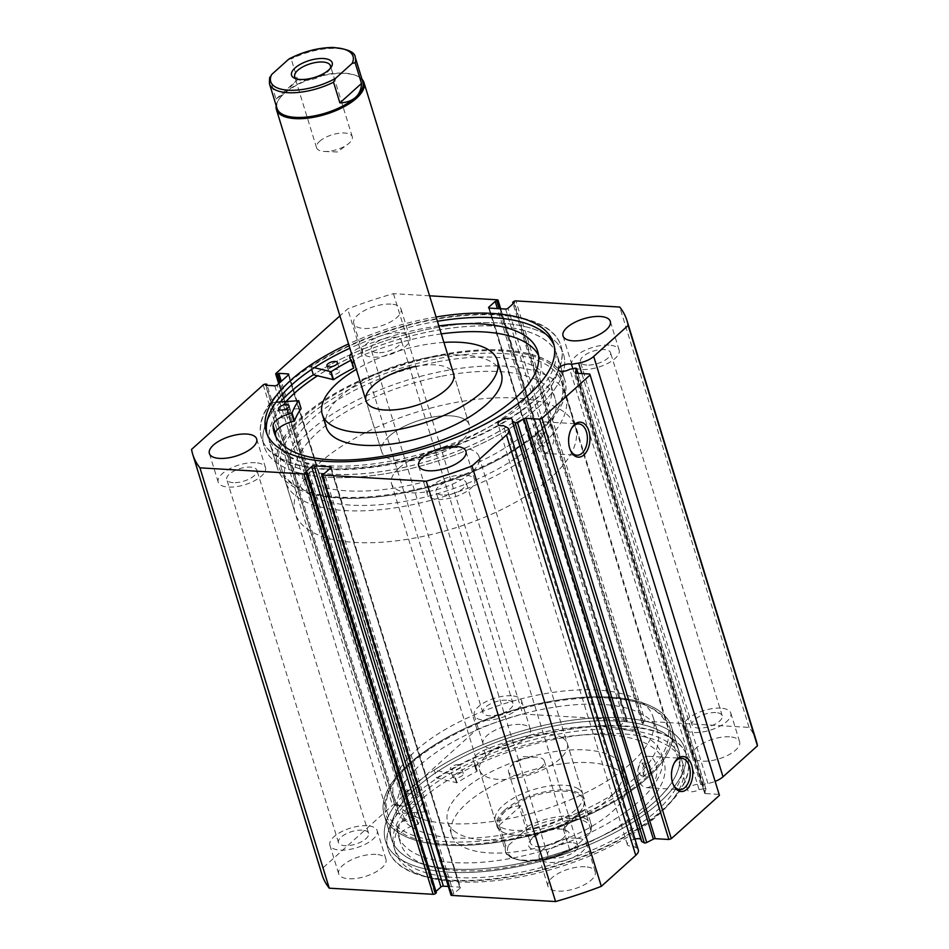 <?xml version="1.0" encoding="UTF-8"?>
<svg xmlns="http://www.w3.org/2000/svg" width="949" height="949" viewBox="0 0 949 949"><rect width="100%" height="100%" fill="white"/><g stroke="black" fill="none" stroke-linecap="round" stroke-linejoin="round"><path stroke-width="0.71" stroke-dasharray="4.75 3.56" d="M634.976 839.023A7.509 3.132 -17.1 0 0 627.348 844.586A7.509 3.132 -17.1 0 0 630.421 846.081A7.509 3.132 -17.1 0 0 632.698 845.974L503.385 425.627M575.165 368.342L704.478 788.69L699.105 789.627A7.509 3.132 162.9 0 1 690.801 791.727A7.509 3.132 162.9 0 1 687.728 790.244A7.509 3.132 162.9 0 1 691.145 786.199A7.509 3.132 162.9 0 1 699.022 784.337A7.509 3.132 162.9 0 1 700.813 784.681L707.93 783.435A15.825 6.584 -17.1 0 0 715.143 781.395M699.105 789.627L569.78 369.28M609.104 698.073A148.4 61.78 -17.1 0 0 393.467 782.925A148.4 61.78 -17.1 0 0 446.682 844.254A148.4 61.78 -17.1 0 0 628.962 791.229A148.4 61.78 -17.1 0 0 645.676 705.332A148.4 61.78 -17.1 0 0 609.104 698.073M447.193 841.763A146.573 61.021 162.9 0 1 387.311 812.676A146.573 61.021 162.9 0 1 394.642 781.193A146.573 61.021 162.9 0 1 607.609 697.385A146.573 61.021 162.9 0 1 643.742 704.561A146.573 61.021 162.9 0 1 667.491 726.471A146.573 61.021 162.9 0 1 600.883 805.262A146.573 61.021 162.9 0 1 447.193 841.763M339.896 497.146A148.4 61.78 162.9 0 1 303.324 489.886A148.4 61.78 162.9 0 1 320.038 403.989A148.4 61.78 162.9 0 1 502.318 350.964A148.4 61.78 162.9 0 1 555.533 412.293A148.4 61.78 162.9 0 1 339.896 497.146M501.807 353.455A146.573 61.021 -17.1 0 0 348.117 389.956A146.573 61.021 -17.1 0 0 281.509 468.747A146.573 61.021 -17.1 0 0 305.258 490.669A146.573 61.021 -17.1 0 0 341.391 497.845A146.573 61.021 -17.1 0 0 554.358 414.037A146.573 61.021 -17.1 0 0 561.689 382.554A146.573 61.021 -17.1 0 0 501.807 353.455M546.814 445.401A6.418 3.891 93.4 0 0 548.937 438.308A6.418 3.891 93.4 0 0 545.473 433.42A6.418 3.891 93.4 0 0 543.386 434.251A6.418 3.891 93.4 0 0 541.25 441.344A6.418 3.891 93.4 0 0 544.714 446.232A6.418 3.891 93.4 0 0 546.814 445.401M541.725 445.093L543.753 437.999L540.361 433.124L538.297 433.954L536.066 441.036L539.601 445.923L541.725 445.093M648.297 775.309A6.418 3.891 93.4 0 0 650.433 768.216A6.418 3.891 93.4 0 0 646.969 763.328A6.418 3.891 93.4 0 0 644.869 764.159A6.418 3.891 93.4 0 0 642.746 771.252A6.418 3.891 93.4 0 0 646.21 776.14A6.418 3.891 93.4 0 0 648.297 775.309M643.22 775.013L645.237 767.907L641.844 763.032L639.792 763.862L637.562 770.944L641.097 775.831L643.22 775.013M548.605 451.238A15.694 9.526 93.4 0 0 553.813 433.871A15.694 9.526 93.4 0 0 545.331 421.925A15.694 9.526 93.4 0 0 540.218 423.954A15.694 9.526 93.4 0 0 534.999 441.321A15.694 9.526 93.4 0 0 543.48 453.266A15.694 9.526 93.4 0 0 548.605 451.238M651.465 785.606A15.694 9.526 93.4 0 0 656.684 768.239A15.694 9.526 93.4 0 0 648.203 756.294A15.694 9.526 93.4 0 0 643.078 758.322A15.694 9.526 93.4 0 0 637.87 775.689A15.694 9.526 93.4 0 0 646.352 787.634A15.694 9.526 93.4 0 0 651.465 785.606M338.852 498.095A150.333 62.575 -17.1 0 0 496.469 460.668A150.333 62.575 -17.1 0 0 564.797 379.861A150.333 62.575 -17.1 0 0 503.373 350.015A150.333 62.575 -17.1 0 0 345.744 387.453A150.333 62.575 -17.1 0 0 277.428 468.26A150.333 62.575 -17.1 0 0 338.852 498.095M286.064 401.463A150.333 62.575 -17.1 0 0 270.074 444.381A150.333 62.575 -17.1 0 0 331.498 474.215A150.333 62.575 -17.1 0 0 489.115 436.777A150.333 62.575 -17.1 0 0 557.443 355.97A150.333 62.575 -17.1 0 0 496.019 326.136A150.333 62.575 -17.1 0 0 317.381 375.804M328.046 477.323A156.656 65.208 -17.1 0 0 492.294 438.319A156.656 65.208 -17.1 0 0 563.481 354.107A156.656 65.208 -17.1 0 0 499.482 323.028A156.656 65.208 -17.1 0 0 313.324 374.784A156.656 65.208 162.9 0 1 500.087 323.063A156.656 65.208 162.9 0 1 563.481 354.107A156.656 65.208 162.9 0 1 491.973 438.485A156.656 65.208 162.9 0 1 327.441 477.288A156.656 65.208 162.9 0 1 264.036 446.232A156.656 65.208 -17.1 0 0 328.046 477.323M325.448 468.889A156.656 65.208 -17.1 0 0 489.696 429.885A156.656 65.208 -17.1 0 0 560.895 345.673A156.656 65.208 -17.1 0 0 496.885 314.582A156.656 65.208 -17.1 0 0 332.636 353.586A156.656 65.208 -17.1 0 0 261.438 437.797A156.656 65.208 -17.1 0 0 325.448 468.889M266.906 433.764A150.333 62.575 -17.1 0 0 267.476 435.935A150.333 62.575 -17.1 0 0 328.9 465.781A150.333 62.575 -17.1 0 0 486.529 428.343A150.333 62.575 -17.1 0 0 554.845 347.536A150.333 62.575 -17.1 0 0 554.097 345.412M610.148 697.124A150.333 62.575 -17.1 0 0 452.531 734.562A150.333 62.575 -17.1 0 0 384.203 815.369A150.333 62.575 -17.1 0 0 445.627 845.203A150.333 62.575 -17.1 0 0 603.256 807.765A150.333 62.575 -17.1 0 0 671.572 726.958A150.333 62.575 -17.1 0 0 610.148 697.124M617.502 721.003A150.333 62.575 -17.1 0 0 459.885 758.441A150.333 62.575 -17.1 0 0 391.557 839.248A150.333 62.575 -17.1 0 0 452.981 869.082A150.333 62.575 -17.1 0 0 610.598 831.656A150.333 62.575 -17.1 0 0 678.926 750.849A150.333 62.575 -17.1 0 0 617.502 721.003M396.943 813.768L394.499 805.796A156.656 65.208 -17.1 0 0 385.519 841.111A156.656 65.208 -17.1 0 0 449.518 872.202A156.656 65.208 -17.1 0 0 613.766 833.198A156.656 65.208 -17.1 0 0 684.964 748.986A156.656 65.208 -17.1 0 0 620.954 717.895A156.656 65.208 -17.1 0 0 456.706 756.899A156.656 65.208 -17.1 0 0 385.519 841.111A156.656 65.208 -17.1 0 0 449.518 872.202A156.656 65.208 -17.1 0 0 613.766 833.198A156.656 65.208 -17.1 0 0 684.964 748.986A156.656 65.208 -17.1 0 0 620.954 717.895A156.656 65.208 -17.1 0 0 434.262 770.019L454.595 774.823A125.505 52.242 162.9 0 1 474.571 763.328L474.714 763.091A17.995 7.497 162.9 0 1 473.254 761.181A17.995 7.497 162.9 0 1 484.037 750.268A137.854 57.391 162.9 0 1 605.237 726.827A137.854 57.391 162.9 0 1 661.56 754.194A137.854 57.391 162.9 0 1 598.914 828.299A137.854 57.391 162.9 0 1 454.369 862.617A137.854 57.391 162.9 0 1 398.046 835.262A137.854 57.391 162.9 0 1 396.979 828.631L399.422 836.591A17.995 7.497 162.9 0 1 417.975 824.325L418.343 824.1A125.505 52.242 162.9 0 1 424.808 811.798L396.943 813.768A156.656 65.208 -17.1 0 0 387.963 849.07A156.656 65.208 -17.1 0 0 451.973 880.162A156.656 65.208 -17.1 0 0 616.221 841.158A156.656 65.208 -17.1 0 0 687.408 756.946A156.656 65.208 -17.1 0 0 623.41 725.855A156.656 65.208 -17.1 0 0 436.706 777.978L434.262 770.019M623.552 726.329A156.656 65.208 -17.1 0 0 459.304 765.345A156.656 65.208 -17.1 0 0 388.105 849.545A156.656 65.208 -17.1 0 0 452.115 880.636A156.656 65.208 -17.1 0 0 616.364 841.633A156.656 65.208 -17.1 0 0 687.562 757.421A156.656 65.208 -17.1 0 0 623.552 726.329M620.1 729.449A150.333 62.575 -17.1 0 0 462.471 766.875A150.333 62.575 -17.1 0 0 394.155 847.694A150.333 62.575 -17.1 0 0 455.579 877.528A150.333 62.575 -17.1 0 0 613.196 840.09A150.333 62.575 -17.1 0 0 681.524 759.283A150.333 62.575 -17.1 0 0 620.1 729.449M621.417 733.743A150.333 62.575 -17.1 0 0 463.8 771.181A150.333 62.575 -17.1 0 0 395.472 851.988A150.333 62.575 -17.1 0 0 456.896 881.823A150.333 62.575 -17.1 0 0 614.513 844.396A150.333 62.575 -17.1 0 0 682.841 763.577A150.333 62.575 -17.1 0 0 621.417 733.743M375.875 854.397A24.733 10.297 -17.1 0 0 349.944 860.553A24.733 10.297 -17.1 0 0 338.698 873.851A24.733 10.297 -17.1 0 0 348.805 878.762A24.733 10.297 -17.1 0 0 374.748 872.594A24.733 10.297 -17.1 0 0 385.982 859.308A24.733 10.297 -17.1 0 0 375.875 854.397M367.061 825.737A24.733 10.297 -17.1 0 0 341.13 831.893A24.733 10.297 -17.1 0 0 329.884 845.191A24.733 10.297 -17.1 0 0 339.991 850.102A24.733 10.297 -17.1 0 0 365.923 843.934A24.733 10.297 -17.1 0 0 377.168 830.648A24.733 10.297 -17.1 0 0 367.061 825.737M520.254 724.455A24.733 10.297 -17.1 0 0 494.31 730.611A24.733 10.297 -17.1 0 0 483.077 743.909A24.733 10.297 -17.1 0 0 493.183 748.82A24.733 10.297 -17.1 0 0 519.115 742.652A24.733 10.297 -17.1 0 0 530.349 729.366A24.733 10.297 -17.1 0 0 520.254 724.455M511.428 695.795A24.733 10.297 -17.1 0 0 485.497 701.952A24.733 10.297 -17.1 0 0 474.251 715.249A24.733 10.297 -17.1 0 0 484.358 720.161A24.733 10.297 -17.1 0 0 510.301 713.992A24.733 10.297 -17.1 0 0 521.535 700.706A24.733 10.297 -17.1 0 0 511.428 695.795M585.142 866.757A24.733 10.297 -17.1 0 0 559.198 872.914A24.733 10.297 -17.1 0 0 547.964 886.212A24.733 10.297 -17.1 0 0 558.071 891.123A24.733 10.297 -17.1 0 0 584.003 884.966A24.733 10.297 -17.1 0 0 595.248 871.668A24.733 10.297 -17.1 0 0 585.142 866.757M576.316 838.097A24.733 10.297 -17.1 0 0 550.384 844.254A24.733 10.297 -17.1 0 0 539.151 857.552A24.733 10.297 -17.1 0 0 549.246 862.463A24.733 10.297 -17.1 0 0 575.189 856.306A24.733 10.297 -17.1 0 0 586.423 843.009A24.733 10.297 -17.1 0 0 576.316 838.097M729.508 736.815A24.733 10.297 -17.1 0 0 703.577 742.972A24.733 10.297 -17.1 0 0 692.331 756.27A24.733 10.297 -17.1 0 0 702.438 761.181A24.733 10.297 -17.1 0 0 728.369 755.024A24.733 10.297 -17.1 0 0 739.615 741.727A24.733 10.297 -17.1 0 0 729.508 736.815M720.694 708.156A24.733 10.297 -17.1 0 0 694.751 714.312A24.733 10.297 -17.1 0 0 683.517 727.61A24.733 10.297 -17.1 0 0 693.624 732.521A24.733 10.297 -17.1 0 0 719.556 726.365A24.733 10.297 -17.1 0 0 730.801 713.067A24.733 10.297 -17.1 0 0 720.694 708.156M255.376 462.709A24.733 10.297 -17.1 0 0 229.444 468.865A24.733 10.297 -17.1 0 0 218.199 482.163A24.733 10.297 -17.1 0 0 228.306 487.074A24.733 10.297 -17.1 0 0 254.249 480.906A24.733 10.297 -17.1 0 0 265.483 467.608A24.733 10.297 -17.1 0 0 255.376 462.709M390.929 304.107A24.733 10.297 -17.1 0 0 364.997 310.264A24.733 10.297 -17.1 0 0 353.752 323.562A24.733 10.297 -17.1 0 0 363.858 328.473A24.733 10.297 -17.1 0 0 389.802 322.304A24.733 10.297 -17.1 0 0 401.036 309.006A24.733 10.297 -17.1 0 0 390.929 304.107M399.754 332.767A24.733 10.297 -17.1 0 0 373.811 338.923A24.733 10.297 -17.1 0 0 362.577 352.221A24.733 10.297 -17.1 0 0 372.684 357.132A24.733 10.297 -17.1 0 0 398.616 350.964A24.733 10.297 -17.1 0 0 409.849 337.678A24.733 10.297 -17.1 0 0 399.754 332.767M464.642 475.069A24.733 10.297 -17.1 0 0 438.699 481.226A24.733 10.297 -17.1 0 0 427.465 494.524A24.733 10.297 -17.1 0 0 437.572 499.435A24.733 10.297 -17.1 0 0 463.503 493.266A24.733 10.297 -17.1 0 0 474.749 479.98A24.733 10.297 -17.1 0 0 464.642 475.069M609.009 345.128A24.733 10.297 -17.1 0 0 583.077 351.284A24.733 10.297 -17.1 0 0 571.832 364.582A24.733 10.297 -17.1 0 0 581.939 369.493A24.733 10.297 -17.1 0 0 607.87 363.337A24.733 10.297 -17.1 0 0 619.116 350.039A24.733 10.297 -17.1 0 0 609.009 345.128M586.85 365.068A15.753 6.56 162.9 0 1 580.408 361.937A15.753 6.56 162.9 0 1 587.573 353.467A15.753 6.56 162.9 0 1 604.098 349.552A15.753 6.56 162.9 0 1 610.539 352.672A15.753 6.56 162.9 0 1 603.374 361.142A15.753 6.56 162.9 0 1 586.85 365.068M715.783 712.58A15.753 6.56 -17.1 0 0 699.259 716.495A15.753 6.56 -17.1 0 0 692.094 724.965A15.753 6.56 -17.1 0 0 698.535 728.097A15.753 6.56 -17.1 0 0 715.06 724.17A15.753 6.56 -17.1 0 0 722.213 715.7A15.753 6.56 -17.1 0 0 715.783 712.58M442.483 495.01A15.753 6.56 162.9 0 1 436.042 491.879A15.753 6.56 162.9 0 1 443.207 483.409A15.753 6.56 162.9 0 1 459.731 479.494A15.753 6.56 162.9 0 1 466.161 482.614A15.753 6.56 162.9 0 1 459.008 491.084A15.753 6.56 162.9 0 1 442.483 495.01M571.405 842.522A15.753 6.56 -17.1 0 0 554.892 846.437A15.753 6.56 -17.1 0 0 547.727 854.907A15.753 6.56 -17.1 0 0 554.169 858.038A15.753 6.56 -17.1 0 0 570.681 854.112A15.753 6.56 -17.1 0 0 577.846 845.642A15.753 6.56 -17.1 0 0 571.405 842.522M377.595 352.708A15.753 6.56 162.9 0 1 371.154 349.576A15.753 6.56 162.9 0 1 378.319 341.106A15.753 6.56 162.9 0 1 394.831 337.18A15.753 6.56 162.9 0 1 401.273 340.311A15.753 6.56 162.9 0 1 394.108 348.781A15.753 6.56 162.9 0 1 377.595 352.708M506.517 700.208A15.753 6.56 -17.1 0 0 489.992 704.134A15.753 6.56 -17.1 0 0 482.839 712.604A15.753 6.56 -17.1 0 0 489.269 715.736A15.753 6.56 -17.1 0 0 505.793 711.809A15.753 6.56 -17.1 0 0 512.958 703.339A15.753 6.56 -17.1 0 0 506.517 700.208M233.217 482.65A15.753 6.56 162.9 0 1 226.787 479.518A15.753 6.56 162.9 0 1 233.94 471.048A15.753 6.56 162.9 0 1 250.465 467.122A15.753 6.56 162.9 0 1 256.906 470.253A15.753 6.56 162.9 0 1 249.741 478.723A15.753 6.56 162.9 0 1 233.217 482.65M362.15 830.15A15.753 6.56 -17.1 0 0 345.626 834.076A15.753 6.56 -17.1 0 0 338.461 842.546A15.753 6.56 -17.1 0 0 344.902 845.678A15.753 6.56 -17.1 0 0 361.427 841.751A15.753 6.56 -17.1 0 0 368.592 833.281A15.753 6.56 -17.1 0 0 362.15 830.15M436.101 317.002A150.333 62.575 -17.1 0 0 348.532 343.941M429.577 295.803L393.432 293.668A227.191 94.58 -17.1 0 0 347.678 308.888L339.908 315.887M641.536 841.443A7.509 3.132 -17.1 0 0 641.714 840.162A7.509 3.132 -17.1 0 0 640.848 839.213M632.698 845.974L636.352 847.848A15.825 6.584 162.9 0 1 638.333 849.948M450.965 895.049A1.827 0.759 162.9 0 1 451.261 894.421L321.948 474.073M330.81 467.774L460.123 888.122L453.8 893.804L451.261 894.421M460.123 888.122A1.827 0.759 -17.1 0 0 460.419 887.493A1.827 0.759 -17.1 0 0 459.672 887.137L330.691 467.881M448.319 886.461L459.672 887.137M436.362 892.772L434.618 892.677L435.959 891.467M322.008 874.587A227.191 94.58 162.9 0 1 320.857 869.77L392.506 805.274A1.827 0.759 162.9 0 1 394.962 804.455L265.649 384.108M274.759 385.804L404.084 806.152L394.926 805.606L396.124 804.527L394.962 804.455M404.084 806.152A1.827 0.759 -17.1 0 0 406.54 805.333L277.215 384.986M288.449 374.879L417.762 795.226L406.54 805.333M417.762 795.226A1.827 0.759 -17.1 0 0 418.058 794.61A1.827 0.759 -17.1 0 0 417.311 794.242L288.33 374.985M279.196 383.206L405.792 794.716L408.153 793.696L417.311 794.242M405.792 794.716A1.827 0.759 162.9 0 1 405.045 794.349A1.827 0.759 162.9 0 1 405.342 793.732L276.029 373.372M497.288 299.813L626.601 720.161L522.745 714.028A227.191 94.58 162.9 0 0 476.991 729.235L405.342 793.732M626.601 720.161A1.827 0.759 162.9 0 1 627.348 720.516A1.827 0.759 162.9 0 1 627.052 721.145L500.182 308.733M489.174 308.069L618.19 727.444L624.513 721.762L627.052 721.145M618.19 727.444A1.827 0.759 -17.1 0 0 617.894 728.073A1.827 0.759 -17.1 0 0 618.641 728.441L489.328 308.093M505.603 309.054L634.917 729.401L618.641 728.441M634.917 729.401A1.827 0.759 -17.1 0 0 637.372 728.583L508.059 308.235M513.433 301.723L642.746 722.07L641.951 722.794L643.695 722.901L637.372 728.583M642.746 722.07A1.827 0.759 162.9 0 1 645.201 721.252L515.888 300.904M756.306 740.979A227.191 94.58 162.9 0 0 749.069 727.397L645.201 721.252M704.478 788.69A1.827 0.759 162.9 0 1 705.937 789.01A1.827 0.759 162.9 0 1 705.926 789.236L577.977 373.325M575.462 373.04L704.644 792.973L705.926 789.236M704.644 792.973A1.827 0.759 -17.1 0 0 704.633 793.198A1.827 0.759 -17.1 0 0 705.38 793.566L576.067 373.218M589.673 374.025L718.986 794.372L705.38 793.566M718.986 794.372L719.437 795.357M476.991 729.235L347.678 308.888M749.069 727.397L619.744 307.049M393.432 293.668L522.745 714.028M191.544 449.423L320.857 869.77M641.951 722.794L513.041 303.751M643.695 722.901L514.382 302.553M624.513 721.762L497.395 308.567M626.257 721.869L499.138 308.674M434.618 892.677L305.305 472.329M453.8 893.804L324.487 473.456M452.056 893.709L322.743 473.349M406.955 794.788L280.085 382.4M408.153 793.696L281.295 381.32M394.926 805.606L265.613 385.258M396.124 804.527L267.167 385.353M437.418 321.296A150.333 62.575 -17.1 0 0 349.861 348.236M280.358 401.89A156.656 65.208 -17.1 0 0 264.036 446.232A156.656 65.208 162.9 0 1 273.288 410.549L301.047 408.533M674.359 762.866A15.694 9.526 93.4 0 0 674.027 763.411A15.694 9.526 93.4 0 0 672.829 783.613A15.694 9.526 93.4 0 0 673.102 784.194M571.5 428.497A15.694 9.526 93.4 0 0 571.156 429.031A15.694 9.526 93.4 0 0 569.969 449.245A15.694 9.526 93.4 0 0 570.23 449.826M700.813 784.681L572.852 368.746M330.133 68.577A18.683 7.782 162.9 0 1 329.493 69.74A18.683 7.782 162.9 0 1 327.381 72.1A18.683 7.782 162.9 0 1 297.725 79.514A18.683 7.782 162.9 0 1 296.539 78.909M319.588 141.354A18.683 7.782 162.9 0 1 338.663 133.323A18.683 7.782 162.9 0 1 352.269 136.739A18.683 7.782 162.9 0 1 349.232 143.109A18.683 7.782 162.9 0 1 347.714 144.343A18.683 7.782 162.9 0 1 324.582 151.46A18.683 7.782 162.9 0 1 316.551 147.724A18.683 7.782 162.9 0 1 319.588 141.354M277.049 108.459A44.888 18.683 162.9 0 1 279.303 98.815A44.888 18.683 162.9 0 1 284.356 93.156A44.888 18.683 162.9 0 1 355.59 75.351A44.888 18.683 162.9 0 1 362.862 82.065M276.183 105.636A45.801 19.063 162.9 0 1 278.709 99.692A45.801 19.063 162.9 0 1 283.87 93.915A45.801 19.063 162.9 0 1 356.551 75.742A45.801 19.063 162.9 0 1 361.996 79.23M389.185 436.243A45.801 19.063 -17.1 0 0 381.735 451.854A45.801 19.063 -17.1 0 0 415.104 460.229A45.801 19.063 -17.1 0 0 461.843 440.538A45.801 19.063 -17.1 0 0 469.292 424.915A45.801 19.063 -17.1 0 0 435.935 416.552A45.801 19.063 -17.1 0 0 389.185 436.243M532.092 838.631A21.258 8.849 -17.1 0 0 529.708 841.312A21.258 8.849 -17.1 0 0 539.566 850.138A21.258 8.849 -17.1 0 0 565.818 840.624A21.258 8.849 -17.1 0 0 565.818 830.209A21.258 8.849 -17.1 0 0 532.092 838.631M563.089 838.275A18.683 7.782 162.9 0 1 544.014 846.306A18.683 7.782 162.9 0 1 530.408 842.902A18.683 7.782 162.9 0 1 531.345 838.88A18.683 7.782 162.9 0 1 533.445 836.52A18.683 7.782 162.9 0 1 563.101 829.118A18.683 7.782 162.9 0 1 566.126 831.905A18.683 7.782 162.9 0 1 563.089 838.275M541.25 767.266A18.683 7.782 162.9 0 1 522.175 775.297A18.683 7.782 162.9 0 1 508.557 771.881A18.683 7.782 162.9 0 1 511.594 765.511A18.683 7.782 162.9 0 1 513.112 764.277A18.683 7.782 162.9 0 1 536.244 757.16A18.683 7.782 162.9 0 1 544.287 760.896A18.683 7.782 162.9 0 1 541.25 767.266M505.687 845.879A44.888 18.683 -17.1 0 0 505.556 851.241A44.888 18.683 -17.1 0 0 569.625 849.652L571.381 849.889L572.638 848.975A43.061 17.924 162.9 0 1 525.39 860.838A43.061 17.924 162.9 0 1 508.7 845.191L505.687 845.879L499.316 825.179C499.518 819.331 501.499 814.693 505.271 811.253A44.888 18.683 162.9 0 1 551.084 791.964A44.888 18.683 162.9 0 1 583.777 800.161A44.888 18.683 162.9 0 1 581.535 809.805A44.888 18.683 162.9 0 1 576.47 815.464A44.888 18.683 162.9 0 1 505.248 833.269A44.888 18.683 162.9 0 1 497.964 826.555A44.888 18.683 162.9 0 1 505.271 811.253C509.091 807.86 514.311 806.021 520.942 805.725L527.3 826.425L525.272 830.292A43.061 17.924 162.9 0 1 572.52 818.429A43.061 17.924 162.9 0 1 589.21 834.064L591.239 830.197A44.888 18.683 -17.1 0 0 591.369 824.835A44.888 18.683 -17.1 0 0 527.3 826.425M504.299 810.41A45.801 19.063 162.9 0 1 551.049 790.731A45.801 19.063 162.9 0 1 584.406 799.094A45.801 19.063 162.9 0 1 582.117 808.928A45.801 19.063 162.9 0 1 576.956 814.705A45.801 19.063 162.9 0 1 504.275 832.878A45.801 19.063 162.9 0 1 496.849 826.033A45.801 19.063 162.9 0 1 504.299 810.41M309.267 431.522A146.573 61.021 162.9 0 1 458.853 368.52A146.573 61.021 162.9 0 1 565.616 395.294A146.573 61.021 162.9 0 1 541.772 445.259A146.573 61.021 162.9 0 1 392.186 508.261A146.573 61.021 162.9 0 1 285.424 481.487A146.573 61.021 162.9 0 1 309.267 431.522M319.054 463.361A146.573 61.021 162.9 0 1 468.652 400.359A146.573 61.021 162.9 0 1 575.402 427.133A146.573 61.021 162.9 0 1 551.571 477.098A146.573 61.021 162.9 0 1 401.973 540.111A146.573 61.021 162.9 0 1 295.222 513.326A146.573 61.021 162.9 0 1 319.054 463.361M398.983 468.082A45.801 19.063 162.9 0 1 445.733 448.403A45.801 19.063 162.9 0 1 479.091 456.766A45.801 19.063 162.9 0 1 471.641 472.377A45.801 19.063 162.9 0 1 424.891 492.068A45.801 19.063 162.9 0 1 391.534 483.705A45.801 19.063 162.9 0 1 398.983 468.082M569.625 849.652L563.255 828.952L576.47 815.464L584.881 809.497L591.156 831.348L591.369 824.835L583.777 800.161M508.7 845.191L525.272 830.292M499.316 825.179L520.942 805.725M572.638 848.975L589.21 834.064M563.255 828.952L584.881 809.497M269.67 77.272L275.957 99.123L284.356 93.156L297.571 79.669L291.201 58.968L289.445 58.731M275.957 99.123L297.571 79.669M436.706 777.978L457.05 782.783A125.505 52.242 162.9 0 1 477.027 771.288L477.193 771.086A17.995 7.497 162.9 0 1 475.71 769.141A17.995 7.497 162.9 0 1 486.493 758.239L484.037 750.268L486.493 758.239A137.854 57.391 162.9 0 1 607.692 734.787A137.854 57.391 162.9 0 1 664.015 762.154A137.854 57.391 162.9 0 1 601.358 836.259A137.854 57.391 162.9 0 1 456.813 870.589A137.854 57.391 162.9 0 1 400.49 843.222A137.854 57.391 162.9 0 1 399.422 836.591L396.979 828.631A17.995 7.497 162.9 0 1 415.52 816.365L415.899 816.14A125.505 52.242 162.9 0 1 422.352 803.839L394.499 805.796M458.592 764.609A5.492 2.289 -17.1 0 0 452.827 765.973A5.492 2.289 -17.1 0 0 450.324 768.927A5.492 2.289 -17.1 0 0 452.578 770.019A5.492 2.289 -17.1 0 0 458.343 768.654A5.492 2.289 -17.1 0 0 460.834 765.701A5.492 2.289 -17.1 0 0 458.592 764.609M461.036 772.569A5.492 2.289 -17.1 0 0 455.271 773.933A5.492 2.289 -17.1 0 0 452.78 776.887A5.492 2.289 -17.1 0 0 455.022 777.978A5.492 2.289 -17.1 0 0 460.787 776.614A5.492 2.289 -17.1 0 0 463.29 773.66A5.492 2.289 -17.1 0 0 461.036 772.569M410.573 807.824A5.492 2.289 -17.1 0 0 404.808 809.2A5.492 2.289 -17.1 0 0 402.305 812.154A5.492 2.289 -17.1 0 0 404.559 813.246A5.492 2.289 -17.1 0 0 410.324 811.87A5.492 2.289 -17.1 0 0 412.815 808.916A5.492 2.289 -17.1 0 0 410.573 807.824M413.017 815.784A5.492 2.289 -17.1 0 0 407.251 817.16A5.492 2.289 -17.1 0 0 404.76 820.114A5.492 2.289 -17.1 0 0 407.002 821.205A5.492 2.289 -17.1 0 0 412.768 819.829A5.492 2.289 -17.1 0 0 415.271 816.875A5.492 2.289 -17.1 0 0 413.017 815.784M477.193 771.086L474.714 763.091L477.193 771.086M283.241 418.046A5.492 2.289 162.9 0 1 281.011 416.955A5.492 2.289 162.9 0 1 283.526 413.989A5.492 2.289 162.9 0 1 289.291 412.625A5.492 2.289 162.9 0 1 291.521 413.717A5.492 2.289 162.9 0 1 289.006 416.682A5.492 2.289 162.9 0 1 283.241 418.046M331.592 374.843A5.492 2.289 162.9 0 1 329.374 373.752A5.492 2.289 162.9 0 1 331.877 370.798A5.492 2.289 162.9 0 1 337.654 369.434A5.492 2.289 162.9 0 1 339.872 370.525A5.492 2.289 162.9 0 1 337.369 373.479A5.492 2.289 162.9 0 1 331.592 374.843M275.708 436.279A137.854 57.391 -17.1 0 0 276.586 440.372A137.854 57.391 -17.1 0 0 332.375 467.703A137.854 57.391 -17.1 0 0 477.169 433.551A137.854 57.391 -17.1 0 0 540.1 359.303A137.854 57.391 -17.1 0 0 538.534 355.424M314.297 367.69L310.881 366.824A156.656 65.208 162.9 0 1 497.632 315.092A156.656 65.208 162.9 0 1 561.037 346.148A156.656 65.208 162.9 0 1 489.53 430.526A156.656 65.208 162.9 0 1 324.985 469.328A156.656 65.208 162.9 0 1 261.592 438.272A156.656 65.208 162.9 0 1 270.833 402.59L273.288 410.549M310.881 366.824L311.675 369.422M441.297 333.894A137.854 57.391 -17.1 0 0 363.182 355.128L360.739 347.168A17.995 7.497 -17.1 0 0 351.438 353.372M438.841 325.934A137.854 57.391 -17.1 0 0 360.739 347.168L363.182 355.128A17.995 7.497 -17.1 0 0 353.894 361.332M270.833 402.59L275.993 402.21M352.459 363.692A17.995 7.497 -17.1 0 0 352.328 366.077A17.995 7.497 -17.1 0 0 353.752 367.951M440.372 376.48A135.577 56.442 -17.1 0 0 295.934 478.26A135.577 56.442 -17.1 0 0 410.668 500.301A135.577 56.442 -17.1 0 0 555.106 398.521A135.577 56.442 -17.1 0 0 440.372 376.48M435.959 362.15A135.577 56.442 -17.1 0 0 291.521 463.919A135.577 56.442 -17.1 0 0 406.255 485.971A135.577 56.442 -17.1 0 0 550.693 384.191A135.577 56.442 -17.1 0 0 435.959 362.15M453.622 373.965L469.292 424.915A45.801 19.063 -17.1 0 0 430.538 417.477A45.801 19.063 -17.1 0 0 381.735 451.854A45.801 19.063 -17.1 0 0 420.502 459.304A45.801 19.063 -17.1 0 0 469.292 424.915L453.622 373.965A45.801 19.063 -17.1 0 0 414.855 366.528M501.321 373.242A91.614 38.138 -17.1 0 0 423.8 358.342A91.614 38.138 -17.1 0 0 326.207 427.109M443.907 342.399A91.614 38.138 -17.1 0 0 419.873 345.602A91.614 38.138 -17.1 0 0 356.349 369.339M437.56 355.46A150.239 62.539 -17.1 0 0 277.511 468.237A150.239 62.539 -17.1 0 0 404.654 492.661A150.239 62.539 -17.1 0 0 564.702 379.885A150.239 62.539 -17.1 0 0 437.56 355.46M286.147 401.463A150.239 62.539 -17.1 0 0 270.168 444.346A150.239 62.539 -17.1 0 0 397.299 468.77A150.239 62.539 -17.1 0 0 557.36 355.994A150.239 62.539 -17.1 0 0 430.217 331.569A150.239 62.539 -17.1 0 0 317.441 375.828M406.504 812.19A135.577 56.442 162.9 0 1 393.894 796.697A135.577 56.442 162.9 0 1 485.568 710.267A135.577 56.442 162.9 0 1 640.468 701.477A135.577 56.442 162.9 0 1 653.066 716.97A135.577 56.442 162.9 0 1 561.393 803.4A135.577 56.442 162.9 0 1 406.504 812.19M410.917 826.52A135.577 56.442 162.9 0 1 398.307 811.027A135.577 56.442 162.9 0 1 489.981 724.597A135.577 56.442 162.9 0 1 644.869 715.819A135.577 56.442 162.9 0 1 657.479 731.299A135.577 56.442 162.9 0 1 565.806 817.73A135.577 56.442 162.9 0 1 410.917 826.52M578.676 789.082A45.801 19.063 162.9 0 1 582.935 794.313A45.801 19.063 162.9 0 1 551.962 823.518A45.801 19.063 162.9 0 1 499.637 826.484A45.801 19.063 162.9 0 1 495.378 821.253A45.801 19.063 162.9 0 1 526.351 792.059A45.801 19.063 162.9 0 1 578.676 789.082M563.006 738.132A45.801 19.063 162.9 0 1 567.265 743.364A45.801 19.063 162.9 0 1 536.292 772.569A45.801 19.063 162.9 0 1 483.966 775.535A45.801 19.063 162.9 0 1 479.708 770.303A45.801 19.063 162.9 0 1 510.681 741.098A45.801 19.063 162.9 0 1 563.006 738.132M456.196 832.451A91.614 38.138 162.9 0 1 447.679 821.988A91.614 38.138 162.9 0 1 509.625 763.589A91.614 38.138 162.9 0 1 614.276 757.646A91.614 38.138 162.9 0 1 622.793 768.109A91.614 38.138 162.9 0 1 560.859 826.508A91.614 38.138 162.9 0 1 456.196 832.451M460.123 845.191A91.614 38.138 162.9 0 1 451.594 834.717A91.614 38.138 162.9 0 1 513.539 776.318A91.614 38.138 162.9 0 1 618.202 770.386A91.614 38.138 162.9 0 1 626.72 780.849A91.614 38.138 162.9 0 1 564.774 839.248A91.614 38.138 162.9 0 1 460.123 845.191M398.272 832.498A150.239 62.539 162.9 0 1 384.298 815.345A150.239 62.539 162.9 0 1 485.876 719.567A150.239 62.539 162.9 0 1 657.515 709.828A150.239 62.539 162.9 0 1 671.489 726.993A150.239 62.539 162.9 0 1 569.898 822.759A150.239 62.539 162.9 0 1 398.272 832.498M405.614 856.378A150.239 62.539 162.9 0 1 391.64 839.224A150.239 62.539 162.9 0 1 493.231 743.447A150.239 62.539 162.9 0 1 664.869 733.707A150.239 62.539 162.9 0 1 678.832 750.873A150.239 62.539 162.9 0 1 577.253 846.65A150.239 62.539 162.9 0 1 405.614 856.378M263.193 384.926L392.506 805.274M707.93 783.435L581.832 373.562M636.352 847.848L507.039 427.501M269.587 78.423A44.888 18.683 -17.1 0 0 269.457 83.785M355.27 57.379A44.888 18.683 -17.1 0 0 291.201 58.968M456.552 782.889L454.097 774.93M424.606 811.644L422.151 803.684M424.808 811.798L422.352 803.839M418.343 824.1L415.899 816.14M417.975 824.325L415.52 816.365M477.027 771.288L474.571 763.328M457.05 782.783L454.595 774.823M298.437 400.549L300.892 408.521M627.348 844.586L498.035 424.239M687.728 790.244L558.415 369.896M394.642 781.193L393.467 782.925M305.258 490.669L303.324 489.886M540.361 433.124L545.473 433.42M641.844 763.032L646.969 763.328M545.331 421.925L578.76 423.906M648.203 756.294L681.619 758.275M557.443 355.97L564.797 379.861M553.528 343.23L554.845 347.536M391.557 839.248L384.203 815.369M395.472 851.988L394.155 847.694M329.884 845.191L338.698 873.851M474.251 715.249L483.077 743.909M539.151 857.552L547.964 886.212M683.517 727.61L692.331 756.27M218.199 482.163L209.385 453.503M362.577 352.221L353.752 323.562M427.465 494.524L418.651 465.864M571.832 364.582L563.018 335.922M692.094 724.965L580.408 361.937M547.727 854.907L436.042 491.879M482.839 712.604L371.154 349.576M338.461 842.546L226.787 479.518M281.509 468.747L387.311 812.676M561.689 382.554L667.491 726.471M368.592 833.281L256.906 470.253M512.958 703.339L401.273 340.311M577.846 845.642L466.161 482.614M722.213 715.7L610.539 352.672M619.116 350.039L610.302 321.379M474.749 479.98L465.923 451.321M409.849 337.678L401.036 309.006M265.483 467.608L256.669 438.948M730.801 713.067L739.615 741.727M586.423 843.009L595.248 871.668M521.535 700.706L530.349 729.366M377.168 830.648L385.982 859.308M500.681 308.757L627.348 720.516M488.581 307.725L617.894 728.073M405.045 794.349L278.698 383.657M288.745 374.25L418.058 794.61M331.106 467.145L460.419 887.493M682.841 763.577L681.524 759.283M678.926 750.849L671.572 726.958M266.159 431.641L267.476 435.935M270.074 444.381L277.428 468.26M646.352 787.634L679.769 789.604M543.48 453.266L576.909 455.235M641.097 775.831L646.21 776.14M539.601 445.923L544.714 446.232M554.358 414.037L555.533 412.293M643.742 704.561L645.676 705.332M569.969 449.245L570.503 450.455M571.156 429.031L571.832 427.892M672.829 783.613L673.363 784.823M674.027 763.411L674.703 762.261M641.714 840.162L512.389 419.814M705.937 789.01L578.06 373.337M704.633 793.198L575.319 372.85M329.493 69.74L331.13 67.308M352.269 136.739L330.418 65.73M279.303 98.815L278.709 99.692M381.735 451.854L366.065 400.905L381.735 451.854M531.345 838.88L529.708 841.312M508.557 771.881L530.408 842.902M581.535 809.805L582.117 808.928M565.616 395.294L575.402 427.133M479.091 456.766L584.406 799.094M391.534 483.705L496.849 826.033M285.424 481.487L295.222 513.326M505.248 833.269L504.275 832.878M497.964 826.555L505.556 851.241C505.722 856.437 513.184 859.747 527.976 861.17C542.65 860.933 557.11 857.172 571.381 849.889M536.244 757.16L523.421 756.626L513.112 764.277M544.287 760.896L566.126 831.905M563.101 829.118L565.818 830.209M355.59 75.351L356.551 75.742M324.582 151.46L337.405 151.994L347.714 144.343M316.551 147.724L294.7 76.715M297.725 79.514L295.009 78.423M452.78 776.887L450.324 768.927M404.76 820.114L402.305 812.154M664.015 762.154L661.56 754.194M400.49 843.222L398.046 835.262M415.271 816.875L412.815 808.916M463.29 773.66L460.834 765.701M424.82 811.727L422.376 803.756M475.71 769.141L473.254 761.181M278.567 408.995L281.011 416.955M326.919 365.792L329.374 373.752M274.131 432.412L276.586 440.372M537.656 351.344L540.1 359.303M337.429 362.565L339.872 370.525M289.065 405.757L291.521 413.717M349.884 358.117L352.328 366.077M295.934 478.26L291.521 463.919M277.511 468.237L270.168 444.346M564.702 379.885L557.36 355.994M555.106 398.521L550.693 384.191M393.894 796.697L398.307 811.027M567.265 743.364L582.935 794.313M447.679 821.988L451.594 834.717M384.298 815.345L391.64 839.224M671.489 726.993L678.832 750.873M622.793 768.109L626.72 780.849M479.708 770.303L495.378 821.253M653.066 716.97L657.479 731.299"/><path stroke-width="1.42" d="M525.936 418.331L655.249 838.679A1.827 0.759 -17.1 0 0 653.351 839.13L646.708 842.534A1.827 0.759 162.9 0 1 644.822 842.985A1.827 0.759 162.9 0 1 644.3 842.854L641.536 841.443L512.223 421.095L514.975 422.507A1.827 0.759 -17.1 0 0 515.497 422.637A1.827 0.759 -17.1 0 0 517.395 422.186L524.038 418.782A1.827 0.759 162.9 0 1 525.936 418.331L539.542 419.138L541.998 418.319L590.124 375.009L589.673 374.025L576.067 373.218A1.827 0.759 162.9 0 1 575.319 372.85A1.827 0.759 162.9 0 1 575.331 372.613L575.462 373.04M330.691 467.881L330.359 466.789A1.827 0.759 162.9 0 1 331.106 467.145A1.827 0.759 162.9 0 1 330.81 467.774L324.487 473.456L321.948 474.073A1.827 0.759 -17.1 0 0 321.652 474.702A1.827 0.759 -17.1 0 0 322.399 475.069L426.255 481.202A227.191 94.58 -17.1 0 0 472.009 465.995L506.446 434.998A15.825 6.584 -17.1 0 0 509.02 429.6A15.825 6.584 -17.1 0 0 507.039 427.501L503.385 425.627A7.509 3.132 162.9 0 1 501.108 425.721A7.509 3.132 162.9 0 1 498.035 424.239A7.509 3.132 162.9 0 1 501.452 420.193A7.509 3.132 162.9 0 1 509.328 418.331A7.509 3.132 162.9 0 1 512.389 419.814A7.509 3.132 162.9 0 1 512.223 421.095M640.848 839.213A7.509 3.132 -17.1 0 0 638.641 838.679A7.509 3.132 -17.1 0 0 634.976 839.023M715.143 781.395A15.825 6.584 -17.1 0 0 723.019 776.792L593.706 356.444A15.825 6.584 162.9 0 1 578.617 363.087L571.488 364.321A7.509 3.132 -17.1 0 0 569.697 363.989A7.509 3.132 -17.1 0 0 561.82 365.851A7.509 3.132 -17.1 0 0 558.415 369.896A7.509 3.132 -17.1 0 0 561.476 371.379A7.509 3.132 -17.1 0 0 569.78 369.28L575.165 368.342A1.827 0.759 -17.1 0 1 576.624 368.651A1.827 0.759 -17.1 0 1 576.612 368.888L575.331 372.613M677.467 758.797A17.521 10.641 -86.6 0 1 691.738 765.392A17.521 10.641 -86.6 0 1 686.839 789.26A17.521 10.641 -86.6 0 1 673.363 784.823A17.521 10.641 -86.6 0 1 674.703 762.261A17.521 10.641 -86.6 0 1 677.467 758.797M673.102 784.194A15.694 9.526 93.4 0 0 679.769 789.604A15.694 9.526 93.4 0 0 684.893 787.575A15.694 9.526 93.4 0 0 690.101 770.22A15.694 9.526 93.4 0 0 681.619 758.275A15.694 9.526 93.4 0 0 676.507 760.303A15.694 9.526 93.4 0 0 674.359 762.866M574.596 424.428A17.521 10.641 -86.6 0 1 588.878 431.024A17.521 10.641 -86.6 0 1 583.967 454.891A17.521 10.641 -86.6 0 1 570.503 450.455A17.521 10.641 -86.6 0 1 571.832 427.892A17.521 10.641 -86.6 0 1 574.596 424.428M570.23 449.826A15.694 9.526 93.4 0 0 576.909 455.235A15.694 9.526 93.4 0 0 582.034 453.207A15.694 9.526 93.4 0 0 587.241 435.84A15.694 9.526 93.4 0 0 578.76 423.906A15.694 9.526 93.4 0 0 573.635 425.935A15.694 9.526 93.4 0 0 571.5 428.497M554.097 345.412A150.333 62.575 -17.1 0 0 493.421 317.701A150.333 62.575 -17.1 0 0 437.418 321.296M348.532 343.941A150.333 62.575 -17.1 0 0 266.159 431.641A150.333 62.575 -17.1 0 0 327.583 461.475A150.333 62.575 -17.1 0 0 485.2 424.049A150.333 62.575 -17.1 0 0 553.528 343.23A150.333 62.575 -17.1 0 0 492.104 313.395A150.333 62.575 -17.1 0 0 436.101 317.002M246.562 434.049A24.733 10.297 -17.1 0 0 220.631 440.206A24.733 10.297 -17.1 0 0 209.385 453.503A24.733 10.297 -17.1 0 0 219.492 458.403A24.733 10.297 -17.1 0 0 245.423 452.246A24.733 10.297 -17.1 0 0 256.669 438.948A24.733 10.297 -17.1 0 0 246.562 434.049M455.817 446.41A24.733 10.297 -17.1 0 0 429.885 452.566A24.733 10.297 -17.1 0 0 418.651 465.864A24.733 10.297 -17.1 0 0 428.746 470.775A24.733 10.297 -17.1 0 0 454.69 464.607A24.733 10.297 -17.1 0 0 465.923 451.321A24.733 10.297 -17.1 0 0 455.817 446.41M600.195 316.468A24.733 10.297 -17.1 0 0 574.252 322.624A24.733 10.297 -17.1 0 0 563.018 335.922A24.733 10.297 -17.1 0 0 573.125 340.833A24.733 10.297 -17.1 0 0 599.056 334.665A24.733 10.297 -17.1 0 0 610.302 321.379A24.733 10.297 -17.1 0 0 600.195 316.468M593.706 356.444L628.143 325.46A227.191 94.58 -17.1 0 0 626.992 320.632A227.191 94.58 -17.1 0 0 619.744 307.049L515.888 300.904A1.827 0.759 -17.1 0 0 513.433 301.723L512.638 302.446L514.382 302.553L508.059 308.235A1.827 0.759 162.9 0 1 505.603 309.054L489.328 308.093A1.827 0.759 162.9 0 1 488.581 307.725A1.827 0.759 162.9 0 1 488.877 307.096L489.174 308.069M500.182 308.733L497.739 300.797L495.2 301.414L488.877 307.096M497.739 300.797A1.827 0.759 -17.1 0 0 498.035 300.169A1.827 0.759 -17.1 0 0 497.288 299.813L429.577 295.803M339.908 315.887L276.029 373.372A1.827 0.759 -17.1 0 0 275.732 374.001A1.827 0.759 -17.1 0 0 276.479 374.369L279.196 383.206M288.33 374.985L287.998 373.894L278.84 373.348L276.479 374.369M287.998 373.894A1.827 0.759 162.9 0 1 288.745 374.25A1.827 0.759 162.9 0 1 288.449 374.879L277.215 384.986A1.827 0.759 162.9 0 1 274.759 385.804L265.613 385.258L266.811 384.179L265.649 384.108A1.827 0.759 -17.1 0 0 263.193 384.926L191.544 449.423A227.191 94.58 -17.1 0 0 192.694 454.239A227.191 94.58 -17.1 0 0 199.931 467.833L303.799 473.966A1.827 0.759 -17.1 0 0 306.254 473.148L435.567 893.495L436.362 892.772L307.049 472.424L306.254 473.148M311.628 466.635A1.827 0.759 162.9 0 1 314.083 465.829L443.397 886.176A1.827 0.759 -17.1 0 0 440.941 886.995L311.628 466.635L305.305 472.329L307.049 472.424M330.359 466.789L314.083 465.829M509.02 429.6L638.333 849.948A15.825 6.584 162.9 0 1 635.759 855.346L506.446 434.998M322.399 475.069L451.712 895.417L555.568 901.55A227.191 94.58 162.9 0 0 601.322 886.342L635.759 855.346M451.712 895.417A1.827 0.759 162.9 0 1 450.965 895.049L321.652 474.702M443.397 886.176L448.319 886.461M435.959 891.467L440.941 886.995M435.567 893.495A1.827 0.759 162.9 0 1 433.112 894.314L303.799 473.966M192.694 454.239L322.008 874.587A227.191 94.58 162.9 0 0 329.256 888.181L433.112 894.314M626.992 320.632L756.306 740.979A227.191 94.58 162.9 0 1 757.456 745.807L723.019 776.792M541.998 418.319L671.311 838.667L719.437 795.357L590.124 375.009M671.311 838.667L668.855 839.485L539.542 419.138M655.249 838.679L668.855 839.485M329.256 888.181L199.931 467.833M628.143 325.46L757.456 745.807M426.255 481.202L555.568 901.55M601.322 886.342L472.009 465.995M513.041 303.751L512.638 302.446M497.395 308.567L495.2 301.414M499.138 308.674L496.944 301.521M280.085 382.4L277.642 374.44M281.295 381.32L278.84 373.348M267.167 385.353L266.811 384.179M349.861 348.236A150.333 62.575 -17.1 0 0 266.906 433.764M311.675 369.422L313.324 374.784A156.656 65.208 -17.1 0 0 280.358 401.89M317.381 375.804A150.333 62.575 -17.1 0 0 286.064 401.463M572.852 368.746L571.488 364.321M328.734 69.989A21.258 8.849 -17.1 0 0 331.13 67.308A21.258 8.849 -17.1 0 0 321.26 58.482A21.258 8.849 -17.1 0 0 295.02 67.996A21.258 8.849 -17.1 0 0 295.009 78.423A21.258 8.849 -17.1 0 0 328.734 69.989M296.539 78.909A18.683 7.782 162.9 0 1 294.7 76.715A18.683 7.782 162.9 0 1 297.737 70.345A18.683 7.782 162.9 0 1 316.812 62.314A18.683 7.782 162.9 0 1 330.418 65.73A18.683 7.782 162.9 0 1 330.133 68.577M355.555 97.367A44.888 18.683 162.9 0 1 309.754 116.656A44.888 18.683 162.9 0 1 277.049 108.459L269.457 83.785A44.888 18.683 -17.1 0 0 333.526 82.195L339.896 102.895C346.515 102.611 351.747 100.76 355.555 97.367C359.327 93.927 361.32 89.289 361.51 83.441L355.14 62.741A44.888 18.683 -17.1 0 0 355.27 57.379L362.862 82.065A44.888 18.683 162.9 0 1 355.555 97.367M361.996 79.23A45.801 19.063 162.9 0 1 363.977 82.587A45.801 19.063 162.9 0 1 356.527 98.21A45.801 19.063 162.9 0 1 309.789 117.89A45.801 19.063 162.9 0 1 276.42 109.526A45.801 19.063 162.9 0 1 276.183 105.636M333.526 82.195L335.566 78.34A43.061 17.924 162.9 0 1 288.318 90.202A43.061 17.924 162.9 0 1 271.628 74.556L288.188 59.645A43.061 17.924 162.9 0 1 335.436 47.782A43.061 17.924 162.9 0 1 352.126 63.429L355.14 62.741M355.27 57.379C355.116 52.183 347.642 48.874 332.862 47.45C318.188 47.687 303.716 51.448 289.445 58.731L288.188 59.645M271.628 74.556L269.587 78.423M339.896 102.895L361.51 83.441M335.566 78.34L352.126 63.429M275.993 402.21L298.638 400.703A125.505 52.242 -17.1 0 0 292.067 413.017L291.687 413.242A17.995 7.497 -17.1 0 0 273.063 425.496L275.507 433.456A137.854 57.391 -17.1 0 0 275.708 436.279M280.785 410.087A5.492 2.289 162.9 0 1 278.567 408.995A5.492 2.289 162.9 0 1 281.07 406.03A5.492 2.289 162.9 0 1 286.847 404.665A5.492 2.289 162.9 0 1 289.065 405.757A5.492 2.289 162.9 0 1 286.562 408.722A5.492 2.289 162.9 0 1 280.785 410.087M329.149 366.883A5.492 2.289 162.9 0 1 326.919 365.792A5.492 2.289 162.9 0 1 329.433 362.826A5.492 2.289 162.9 0 1 335.199 361.474A5.492 2.289 162.9 0 1 337.429 362.565A5.492 2.289 162.9 0 1 334.914 365.519A5.492 2.289 162.9 0 1 329.149 366.883M301.047 408.533L301.094 408.675A125.505 52.242 -17.1 0 0 294.522 420.976L294.143 421.202A17.995 7.497 -17.1 0 0 275.518 433.456L273.063 425.496A137.854 57.391 -17.1 0 0 274.131 432.412A137.854 57.391 -17.1 0 0 329.932 459.743A137.854 57.391 -17.1 0 0 474.725 425.591A137.854 57.391 -17.1 0 0 537.656 351.344A137.854 57.391 -17.1 0 0 481.855 324.012A137.854 57.391 -17.1 0 0 438.841 325.934M538.534 355.424A137.854 57.391 -17.1 0 0 484.31 331.972A137.854 57.391 -17.1 0 0 441.297 333.894M351.332 360.074L353.609 368.188A125.505 52.242 -17.1 0 0 333.562 379.659L313.324 374.784M351.438 353.372A17.995 7.497 -17.1 0 0 349.884 358.117A17.995 7.497 -17.1 0 0 351.296 359.991L351.154 360.229A125.505 52.242 -17.1 0 0 331.106 371.7L314.297 367.69M353.894 361.332A17.995 7.497 -17.1 0 0 352.459 363.692M414.855 366.528A45.801 19.063 -17.1 0 0 366.065 400.905A45.801 19.063 -17.1 0 0 404.82 408.355A45.801 19.063 -17.1 0 0 453.622 373.965L363.977 82.587M356.349 369.339A91.614 38.138 -17.1 0 0 322.28 414.369L326.207 427.109A91.614 38.138 -17.1 0 0 403.728 442.009A91.614 38.138 -17.1 0 0 501.321 373.242L497.406 360.501A91.614 38.138 -17.1 0 0 443.907 342.399M322.28 414.369A91.614 38.138 -17.1 0 0 399.802 429.268A91.614 38.138 -17.1 0 0 497.406 360.501M317.441 375.828A150.239 62.539 -17.1 0 0 286.147 401.463M644.3 842.854L514.975 422.507M581.832 373.562L578.617 363.087M577.977 373.325L576.612 368.888M517.395 422.186L646.708 842.534M653.351 839.13L524.038 418.782M330.62 371.806L333.063 379.778M331.106 371.7L333.562 379.659M351.154 360.229L353.609 368.188M292.067 413.017L294.522 420.976M298.638 400.703L301.094 408.675M291.687 413.242L294.143 421.202M498.035 300.169L500.681 308.757M278.698 383.657L275.732 374.001M578.06 373.337L576.624 368.651M366.065 400.905L276.42 109.526M269.67 77.272L269.457 83.785M351.332 360.027L353.775 367.987M298.662 400.62L301.106 408.592"/></g></svg>
